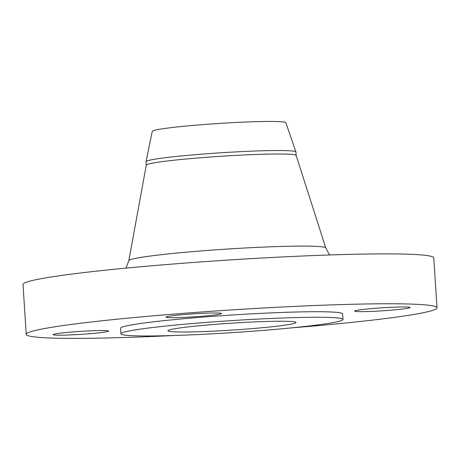 <?xml version="1.0" encoding="UTF-8"?>
<svg xmlns="http://www.w3.org/2000/svg" width="460" height="460" viewBox="0 0 460 460"><rect width="100%" height="100%" fill="white"/><g stroke="black" fill="none" stroke-linecap="round" stroke-linejoin="round"><path stroke-width="0.69" d="M166.83 317.434A27.813 1.506 176.3 0 0 197.202 316.606A27.813 1.506 176.3 0 0 221.501 313.542A27.813 1.506 176.3 0 0 220.668 313.231A27.813 1.506 176.3 0 0 190.29 314.059A27.813 1.506 176.3 0 0 165.991 317.13A27.813 1.506 176.3 0 0 166.83 317.434M355.442 311.403A27.813 1.506 176.3 0 0 385.813 310.575A27.813 1.506 176.3 0 0 410.113 307.51A27.813 1.506 176.3 0 0 409.279 307.199A27.813 1.506 176.3 0 0 378.902 308.027A27.813 1.506 176.3 0 0 354.603 311.098A27.813 1.506 176.3 0 0 355.442 311.403M53.946 334.955A27.813 1.506 176.3 0 0 84.324 334.127A27.813 1.506 176.3 0 0 108.623 331.062A27.813 1.506 176.3 0 0 107.784 330.751A27.813 1.506 176.3 0 0 77.412 331.579A27.813 1.506 176.3 0 0 53.113 334.65A27.813 1.506 176.3 0 0 53.946 334.955M296.154 155.463L295.929 152.001A75.095 4.059 176.3 0 0 295.918 151.944L285.867 122.705A66.953 3.622 176.3 0 0 283.866 122.015A66.953 3.622 176.3 0 0 211.243 123.981A66.953 3.622 176.3 0 0 152.26 131.347L146.056 161.632A75.095 4.059 176.3 0 0 146.056 161.696L146.28 165.151L128.817 260.693A98.693 5.336 -3.7 0 1 215.705 249.837A98.693 5.336 -3.7 0 1 322.822 246.934A98.693 5.336 -3.7 0 1 325.778 247.957L329.544 254.961M295.918 151.944A75.095 4.059 176.3 0 0 293.675 151.173A75.095 4.059 176.3 0 0 212.215 153.375A75.095 4.059 176.3 0 0 146.056 161.632M325.778 247.957L296.148 155.434A75.095 4.059 176.3 0 0 293.9 154.658A75.095 4.059 176.3 0 0 212.393 156.86A75.095 4.059 176.3 0 0 146.286 165.129M290.72 327.951A205.815 11.132 176.3 0 0 437 307.797L433.774 257.911A205.815 11.132 176.3 0 0 427.587 255.633A205.815 11.132 176.3 0 0 202.82 261.774A205.815 11.132 176.3 0 0 23 284.476L26.226 334.362A205.815 11.132 176.3 0 0 32.413 336.639A205.815 11.132 176.3 0 0 173.886 335.507M437 307.797A205.815 11.132 176.3 0 0 430.813 305.515A205.815 11.132 176.3 0 0 206.045 311.661A205.815 11.132 176.3 0 0 26.226 334.362M342.993 319.441L342.631 313.898A111.251 6.014 176.3 0 0 339.29 312.668A111.251 6.014 176.3 0 0 217.793 315.985A111.251 6.014 176.3 0 0 120.595 328.256L120.951 333.799A111.251 6.014 176.3 0 0 124.298 335.035A111.251 6.014 176.3 0 0 245.789 331.712A111.251 6.014 176.3 0 0 342.993 319.441A111.251 6.014 176.3 0 0 339.647 318.211A111.251 6.014 176.3 0 0 218.155 321.528A111.251 6.014 176.3 0 0 120.951 333.799M169.867 331.47A64.17 3.473 176.3 0 0 239.942 329.555A64.17 3.473 176.3 0 0 296.01 322.483A64.17 3.473 176.3 0 0 294.078 321.77A64.17 3.473 176.3 0 0 224.003 323.685A64.17 3.473 176.3 0 0 167.934 330.763A64.17 3.473 176.3 0 0 169.867 331.47M128.817 260.693L125.982 268.128"/></g></svg>
